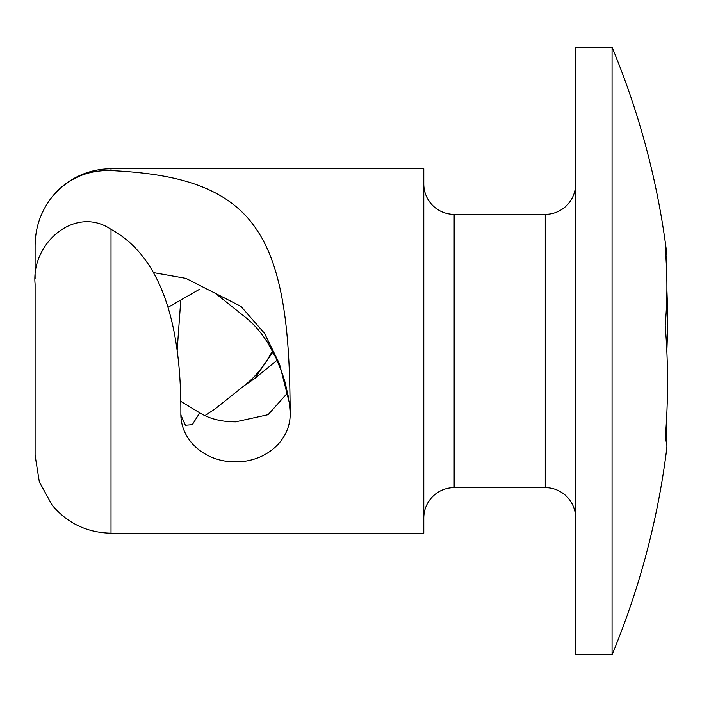 <?xml version="1.0" encoding="UTF-8"?>
<svg xmlns="http://www.w3.org/2000/svg" width="702" height="702" viewBox="0 0 702 702"><rect width="100%" height="100%" fill="white"/><g stroke="black" fill="none" stroke-linecap="round" stroke-linejoin="round"><path stroke-width="1.05" d="M111.021 170.586L111.021 168.796L423.797 168.796L423.797 533.204L111.021 533.204C87.224 532.713 67.62 523.402 52.194 505.273L39.321 481.844L35.1 455.352L35.1 284.038C31.055 242.962 75.342 205.01 111.021 229.352C170.059 261.398 181.151 345.682 180.862 413.32C180.291 441.014 206.046 462.302 235.521 461.811C265.014 462.285 290.733 441.049 290.18 413.32C289.733 350.86 287.127 275.175 257.301 230.607C227.641 184.959 173.157 173.684 111.021 170.586C87.25 169.91 67.638 178.624 52.194 196.727C40.742 211.328 35.047 227.966 35.1 246.648L35.1 278.764M204.852 415.645L214.979 409.012L243.857 385.96C253.325 378.685 261.513 369.375 268.401 358.011L272.481 351M180.739 300.658L177.106 351M272.973 351.913L254.58 378.597L243.857 385.96M254.58 378.597L277.062 360.275M168.164 307.257L199.701 289.189M153.598 272.639L185.969 278.387L240.988 306.405L264.522 333.353L279.466 363.794L289.373 402.939L290.18 412.618M288.706 398.341L284.977 381.985L282.318 373.569L276.263 358.511L268.401 343.989C261.504 332.625 253.325 323.315 243.857 316.04L214.979 292.988M287.662 392.83L268.12 414.68L235.521 421.849C221.42 421.823 209.486 418.813 199.719 412.829L192.33 424.675L185.407 425.236L180.932 415.224L180.862 413.32M180.739 401.342L199.719 412.829M35.1 417.962L35.1 385.846M111.021 168.796A75.921 75.921 0 0 0 52.194 196.727M423.797 183.977A30.37 30.37 0 0 0 454.168 214.347L545.27 214.347A30.37 30.37 0 0 0 575.64 183.977M423.797 518.023A30.37 30.37 0 0 1 454.168 487.653L454.168 214.347M575.64 518.023A30.37 30.37 0 0 0 545.27 487.653L454.168 487.653M575.64 654.668L575.64 47.332L612.074 47.332L612.074 654.668L575.64 654.668M666.128 260.679A783.651 112.057 180 0 0 666.786 253.676A783.651 112.057 180 0 0 665.206 248.271A783.651 584.389 180 0 1 665.206 325.377A784.274 736.977 0 0 1 665.206 438.943A783.651 112.057 0 0 1 666.786 448.324A789.548 789.548 0 0 1 612.074 654.668M666.786 253.676A789.548 789.548 0 0 0 612.074 47.332M666.839 351A784.274 736.977 180 0 0 666.9 290.137M666.128 441.321A783.651 584.389 0 0 0 666.9 411.863M111.021 533.204L111.021 229.352M545.27 487.653L545.27 214.347"/></g></svg>
